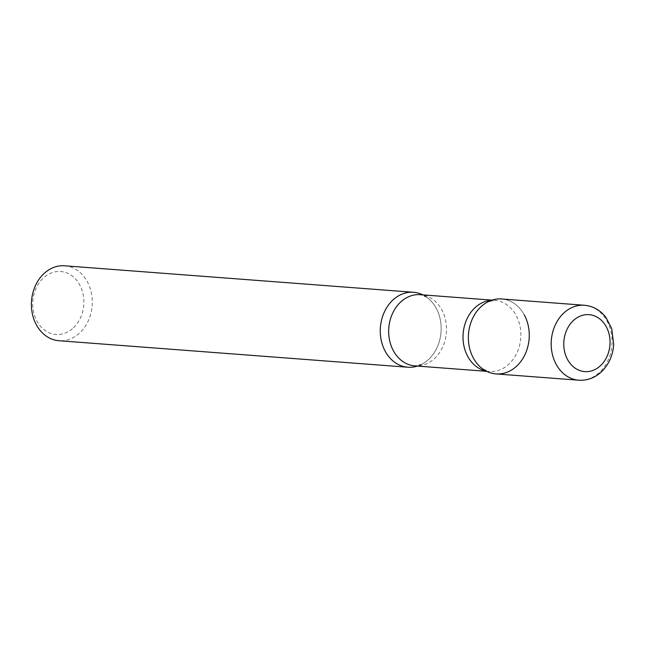 <?xml version="1.0" encoding="UTF-8"?>
<svg xmlns="http://www.w3.org/2000/svg" width="646" height="646" viewBox="0 0 646 646"><rect width="100%" height="100%" fill="white"/><g stroke="black" fill="none" stroke-linecap="round" stroke-linejoin="round"><path stroke-width="0.48" stroke-dasharray="3.23 2.42" d="M501.659 298.977A37.581 30.402 -85.7 0 1 528.347 326.173A37.581 30.402 -85.7 0 1 515.589 367.09A37.581 30.402 -85.7 0 1 495.967 373.921M427.49 360.403A37.581 30.402 -85.7 0 1 417.478 366.072A37.581 30.402 94.3 0 0 421.886 364.215A37.581 30.402 94.3 0 0 436.123 308.069A37.581 30.402 94.3 0 0 426.966 297.378A37.581 30.402 94.3 0 0 422.88 294.875A37.581 30.402 -85.7 0 1 441.048 325.318A37.581 30.402 -85.7 0 1 427.49 360.403M64.681 265.797A37.581 30.402 -85.7 0 1 91.377 292.985A37.581 30.402 -85.7 0 1 78.618 333.909A37.581 30.402 -85.7 0 1 58.996 340.733M72.409 328.741A31.565 25.541 -85.7 0 1 36.975 321.215A31.565 25.541 -85.7 0 1 44.219 277.255A31.565 25.541 -85.7 0 1 79.66 284.781A31.565 25.541 -85.7 0 1 72.409 328.741M524.221 314.764A37.581 30.402 94.3 0 0 487.633 301.989L494.634 300.325A35.7 28.884 94.3 0 0 491.541 300.301M584.468 305.267A37.581 30.402 -85.7 0 1 611.164 332.464A37.581 30.402 -85.7 0 1 598.398 373.38A37.581 30.402 -85.7 0 1 578.776 380.203M421.886 364.215L414.885 365.878A35.7 28.884 94.3 0 0 442.389 347.629A35.7 28.884 94.3 0 0 441.727 309.676A35.7 28.884 94.3 0 0 420.288 294.681L426.966 297.378M486.172 371.087A35.7 28.884 94.3 0 0 489.232 371.523A35.7 28.884 94.3 0 0 516.735 353.281A35.7 28.884 94.3 0 0 516.073 315.321A35.7 28.884 94.3 0 0 494.634 300.325L492.05 300.132M486.64 371.329L489.232 371.523L482.562 368.826"/><path stroke-width="0.97" d="M495.967 373.921A37.581 30.402 -85.7 0 1 469.271 346.724A37.581 30.402 -85.7 0 1 482.029 305.8A37.581 30.402 -85.7 0 1 501.659 298.977L584.468 305.267A37.581 30.402 -85.7 0 0 564.846 312.091A37.581 30.402 -85.7 0 0 552.088 353.015A37.581 30.402 -85.7 0 0 578.776 380.203L495.967 373.921M417.478 366.072A37.581 30.402 -85.7 0 1 407.868 367.227A37.581 30.402 -85.7 0 1 381.172 340.03A37.581 30.402 -85.7 0 1 393.931 299.114A37.581 30.402 -85.7 0 1 413.553 292.283A37.581 30.402 -85.7 0 1 422.88 294.875A37.581 30.402 94.3 0 0 387.406 306.535A37.581 30.402 94.3 0 0 385.307 351.44A37.581 30.402 94.3 0 0 417.478 366.072M407.868 367.227L58.996 340.733A37.581 30.402 -85.7 0 1 32.3 313.536A37.581 30.402 -85.7 0 1 45.058 272.62A37.581 30.402 -85.7 0 1 64.681 265.797L413.553 292.283M487.633 301.989A37.581 30.402 94.3 0 0 473.405 358.134A37.581 30.402 94.3 0 0 482.562 368.826A37.581 30.402 94.3 0 0 520.563 361.841A37.581 30.402 94.3 0 0 524.221 314.764M599.658 366.427A28.561 23.103 -85.7 0 1 567.6 359.62A28.561 23.103 -85.7 0 1 574.157 319.851A28.561 23.103 -85.7 0 1 606.223 326.658A28.561 23.103 -85.7 0 1 599.658 366.427M492.05 300.132L420.288 294.681A35.7 28.884 94.3 0 0 392.784 312.922A35.7 28.884 94.3 0 0 393.454 350.883A35.7 28.884 94.3 0 0 414.885 365.878L486.64 371.329M491.541 300.301A35.7 28.884 94.3 0 0 466.372 320.263A35.7 28.884 94.3 0 0 467.793 356.527A35.7 28.884 94.3 0 0 486.172 371.087M578.776 380.203C586.697 380.68 593.844 378.241 600.231 372.887C608.322 365.636 612.82 356.18 613.7 344.52L611.705 328.572L605.916 317.396C600.263 310.137 593.117 306.091 584.468 305.267"/></g></svg>
